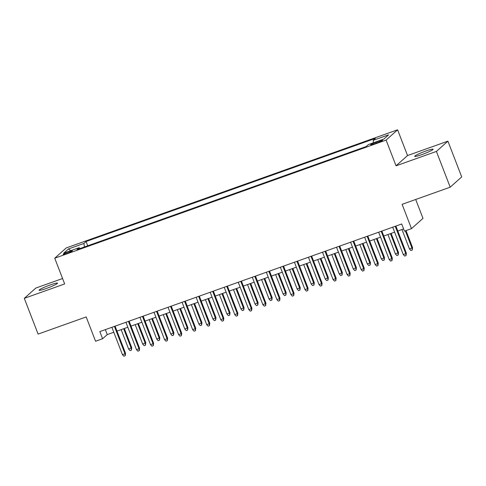 <?xml version="1.0" encoding="UTF-8"?>
<svg xmlns="http://www.w3.org/2000/svg" width="486" height="486" viewBox="0 0 486 486"><rect width="100%" height="100%" fill="white"/><g stroke="black" fill="none" stroke-linecap="round" stroke-linejoin="round"><path stroke-width="0.73" d="M46.316 288.471A9.86 0.972 -21.1 0 0 57.5 283.144A9.86 0.972 -21.1 0 0 50.295 284.918A9.86 0.972 -21.1 0 0 39.105 290.239A9.86 0.972 -21.1 0 0 46.316 288.471M421.909 154.578A9.86 0.972 -21.1 0 0 433.099 149.251A9.86 0.972 -21.1 0 0 425.888 151.025A9.86 0.972 -21.1 0 0 414.704 156.352A9.86 0.972 -21.1 0 0 421.909 154.578M66.746 253.504A4.927 0.486 -21.1 0 0 72.341 250.843A4.927 0.486 -21.1 0 0 68.733 251.73A4.927 0.486 -21.1 0 0 63.144 254.391A4.927 0.486 -21.1 0 0 66.746 253.504M62.573 278.521L35.8 288.064L24.3 298.337L38.096 334.089L86.186 316.945L95.566 341.251L102.589 338.748L107.248 334.587L113.797 332.254M397.603 129.805L66.236 247.933L54.736 258.206L386.103 140.083L397.603 129.805L407.535 155.55L396.035 165.823L436.404 151.432L447.904 141.159L407.535 155.55M447.904 141.159L461.7 176.91L450.2 187.183L402.11 204.327L411.49 228.639L422.99 218.36L415.706 199.479M436.404 151.432L450.2 187.183M411.49 228.639L404.467 231.136L401.709 223.985L99.83 331.598L102.589 338.748M379.147 141.092L376.061 142.191A4.775 0.474 -21.1 0 0 370.642 144.773A4.775 0.474 -21.1 0 0 374.135 143.911L377.221 142.811A4.775 0.474 -21.1 0 0 382.64 140.235A4.775 0.474 -21.1 0 0 379.147 141.092L379.481 141.942M79.874 248.589L79.188 247.672L77.007 249.616L366.256 146.505L368.431 144.561L383.873 139.057L388.6 134.835L373.157 140.345L375.332 138.401L86.089 241.506L83.908 243.45L84.406 246.979M79.188 247.672L63.739 253.176L68.465 248.954L83.908 243.45M396.035 165.823L386.103 140.083M24.3 298.337L64.668 283.945L54.736 258.206M116.986 331.118L127.836 327.248M131.026 326.112L141.882 322.242M145.071 321.106L155.921 317.237M159.11 316.1L169.96 312.231M173.15 311.095L184 307.225M187.189 306.089L198.045 302.219M201.234 301.083L212.084 297.213M215.274 296.077L226.124 292.208M229.313 291.071L240.169 287.208M243.352 286.066L254.208 282.202M257.398 281.06L268.248 277.196M271.437 276.06L282.287 272.19M285.476 271.054L296.332 267.185M299.522 266.049L310.372 262.179M313.561 261.043L324.411 257.173M327.6 256.037L338.45 252.167M341.64 251.031L352.496 247.161M355.685 246.025L366.535 242.156M369.725 241.02L380.574 237.15M383.764 236.014L394.62 232.15M397.803 231.008L403.617 228.936M105.341 329.636L107.248 334.587M373.497 142.756L373.157 140.345M87.741 245.788L86.089 241.506M68.465 248.954L70.792 250.661M395.233 226.294L405.786 253.637L406.345 253.139L406.065 255.587L405.786 253.637L403.259 254.543L392.706 227.199M406.345 253.139L395.896 226.063M406.065 255.587L404.662 256.086L403.259 254.543M412.559 247.587L412.28 250.035L410.877 250.533L409.473 248.984L412.559 247.587L406.004 230.589M412.28 250.035L412 248.085L405.342 230.826M409.473 248.984L401.965 229.526M381.194 231.3L391.746 258.643L392.305 258.145L392.026 260.593L391.746 258.643L389.219 259.548L378.667 232.205M392.305 258.145L381.856 231.063M392.026 260.593L390.623 261.091L389.219 259.548M367.155 236.305L377.701 263.649L378.26 263.151L377.98 265.599L377.701 263.649L375.174 264.548L364.628 237.211M378.26 263.151L367.811 236.068M377.98 265.599L376.577 266.097L375.174 264.548M353.109 241.311L363.662 268.655L364.221 268.157L363.941 270.605L363.662 268.655L361.134 269.554L350.582 242.21M364.221 268.157L353.772 241.074M363.941 270.605L362.538 271.103L361.134 269.554M339.07 246.317L349.622 273.661L350.181 273.162L349.902 275.611L349.622 273.661L347.095 274.56L336.543 247.216M350.181 273.162L339.732 246.08M349.902 275.611L348.498 276.109L347.095 274.56M398.52 252.592L398.241 255.041L396.837 255.539L395.434 253.99L398.52 252.592L391.115 233.395M398.241 255.041L397.961 253.091L390.452 233.632M395.434 253.99L387.925 234.531M384.481 257.598L384.201 260.046L382.798 260.545L381.395 258.995L384.481 257.598L377.075 238.401M384.201 260.046L383.922 258.096L376.413 238.638M381.395 258.995L373.886 239.537M370.441 262.604L370.162 265.052L368.752 265.55L367.349 264.001L370.441 262.604L363.03 243.407M370.162 265.052L369.882 263.102L362.374 243.644M367.349 264.001L359.84 244.543M356.396 267.61L356.117 270.058L354.713 270.556L353.31 269.007L356.396 267.61L348.991 248.413M356.117 270.058L355.837 268.108L348.328 248.65M353.31 269.007L345.801 249.549M325.031 251.323L335.583 278.666L336.142 278.168L335.862 280.616L335.583 278.666L333.056 279.565L322.504 252.222M336.142 278.168L325.693 251.086M335.862 280.616L334.459 281.115L333.056 279.565M342.357 272.61L342.077 275.058L340.674 275.562L339.271 274.013L342.357 272.61L334.951 253.419M342.077 275.058L341.798 273.114L334.289 253.656M339.271 274.013L331.762 254.555M310.991 256.329L321.538 283.672L322.097 283.168L321.817 285.616L321.538 283.672L319.01 284.571L308.458 257.228M322.097 283.168L311.648 256.092M321.817 285.616L320.414 286.12L319.01 284.571M328.317 277.615L328.038 280.064L326.635 280.568L325.231 279.019L328.317 277.615L320.912 258.424M328.038 280.064L327.758 278.12L320.25 258.655M325.231 279.019L317.723 259.56M296.946 261.334L307.498 288.678L308.057 288.174L307.778 290.622L307.498 288.678L304.971 289.577L294.419 262.233M308.057 288.174L297.608 261.097M307.778 290.622L306.374 291.126L304.971 289.577M314.278 282.621L313.999 285.069L312.589 285.574L311.186 284.024L314.278 282.621L306.866 263.43M313.999 285.069L313.713 283.125L306.204 263.661M311.186 284.024L303.677 264.566M282.907 266.34L293.459 293.684L294.018 293.18L293.738 295.628L293.459 293.684L290.932 294.583L280.379 267.239M294.018 293.18L283.569 266.103M293.738 295.628L292.335 296.132L290.932 294.583M300.233 287.627L299.953 290.075L298.55 290.579L297.146 289.03L300.233 287.627L292.827 268.43M299.953 290.075L299.674 288.125L292.165 268.667M297.146 289.03L289.638 269.572M268.867 271.346L279.414 298.683L279.979 298.185L279.699 300.634L279.414 298.683L276.886 299.589L266.34 272.245M279.979 298.185L269.53 271.109M279.699 300.634L278.29 301.138L276.886 299.589M286.193 292.633L285.914 295.081L284.51 295.579L283.107 294.036L286.193 292.633L278.788 273.436M285.914 295.081L285.634 293.131L278.126 273.673M283.107 294.036L275.598 274.572M254.822 276.346L265.374 303.689L265.933 303.191L265.654 305.639L265.374 303.689L262.847 304.594L252.295 277.251M265.933 303.191L255.484 276.115M265.654 305.639L264.25 306.137L262.847 304.594M272.154 297.639L271.874 300.087L270.471 300.585L269.068 299.042L272.154 297.639L264.742 278.442M271.874 300.087L271.595 298.137L264.086 278.678M269.068 299.042L261.559 279.578M240.783 281.351L251.335 308.695L251.894 308.197L251.614 310.645L251.335 308.695L248.808 309.6L238.255 282.257M251.894 308.197L241.445 281.121M251.614 310.645L250.211 311.143L248.808 309.6M258.109 302.644L257.829 305.093L256.426 305.591L255.022 304.042L258.109 302.644L250.703 283.447M257.829 305.093L257.55 303.143L250.041 283.684M255.022 304.042L247.514 284.583M226.743 286.357L237.296 313.701L237.854 313.203L237.575 315.651L237.296 313.701L234.768 314.6L224.216 287.262M237.854 313.203L227.405 286.12M237.575 315.651L236.172 316.149L234.768 314.6M244.069 307.65L243.79 310.098L242.386 310.597L240.983 309.047L244.069 307.65L236.664 288.453M243.79 310.098L243.51 308.148L236.002 288.69M240.983 309.047L233.474 289.589M212.704 291.363L223.25 318.707L223.809 318.209L223.53 320.657L223.25 318.707L220.723 319.606L210.177 292.262M223.809 318.209L213.36 291.126M223.53 320.657L222.126 321.155L220.723 319.606M230.03 312.656L229.75 315.104L228.347 315.602L226.944 314.053L230.03 312.656L222.624 293.459M229.75 315.104L229.471 313.154L221.962 293.696M226.944 314.053L219.435 294.595M198.659 296.369L209.211 323.712L209.77 323.214L209.49 325.663L209.211 323.712L206.684 324.612L196.131 297.268M209.77 323.214L199.321 296.132M209.49 325.663L208.087 326.161L206.684 324.612M215.991 317.662L215.711 320.11L214.308 320.608L212.904 319.059L215.991 317.662L208.579 298.465M215.711 320.11L215.432 318.16L207.923 298.702M212.904 319.059L205.39 299.601M184.619 301.375L195.172 328.718L195.73 328.22L195.451 330.668L195.172 328.718L192.644 329.617L182.092 302.274M195.73 328.22L185.281 301.138M195.451 330.668L194.048 331.166L192.644 329.617M201.945 322.668L201.666 325.11L200.262 325.614L198.859 324.065L201.945 322.668L194.54 303.471M201.666 325.11L201.386 323.166L193.878 303.707M198.859 324.065L191.35 304.607M170.58 306.38L181.132 333.724L181.691 333.226L181.412 335.674L181.132 333.724L178.605 334.623L168.053 307.28M181.691 333.226L171.242 306.144M181.412 335.674L180.008 336.172L178.605 334.623M187.906 327.667L187.626 330.115L186.223 330.62L184.82 329.071L187.906 327.667L180.5 308.476M187.626 330.115L187.347 328.172L179.838 308.713M184.82 329.071L177.311 309.612M156.541 311.386L167.087 338.73L167.646 338.226L167.366 340.674L167.087 338.73L164.56 339.629L154.007 312.285M167.646 338.226L157.197 311.149M167.366 340.674L165.963 341.178L164.56 339.629M173.867 332.673L173.587 335.121L172.184 335.626L170.78 334.076L173.867 332.673L166.461 313.482M173.587 335.121L173.308 333.177L165.799 313.713M170.78 334.076L163.272 314.618M142.495 316.392L153.047 343.736L153.606 343.231L153.327 345.68L153.047 343.736L150.52 344.635L139.968 317.291M153.606 343.231L143.157 316.155M153.327 345.68L151.924 346.184L150.52 344.635M159.827 337.679L159.548 340.127L158.138 340.631L156.735 339.082L159.827 337.679L152.416 318.488M159.548 340.127L159.262 338.183L151.754 318.719M156.735 339.082L149.226 319.624M128.456 321.398L139.008 348.741L139.567 348.237L139.288 350.685L139.008 348.741L136.481 349.641L125.929 322.297M139.567 348.237L129.118 321.161M139.288 350.685L137.884 351.19L136.481 349.641M145.782 342.685L145.502 345.133L144.099 345.637L142.696 344.088L145.782 342.685L138.376 323.488M145.502 345.133L145.223 343.183L137.714 323.725M142.696 344.088L135.187 324.63M114.417 326.404L124.963 353.741L125.528 353.243L125.248 355.691L124.963 353.741L122.436 354.646L111.889 327.303M125.528 353.243L115.079 326.167M125.248 355.691L123.839 356.195L122.436 354.646M131.742 347.69L131.463 350.139L130.06 350.637L128.656 349.094L131.742 347.69L124.337 328.493M131.463 350.139L131.184 348.189L123.675 328.73M128.656 349.094L121.148 329.63M376.413 143.103L376.061 142.191"/></g></svg>
